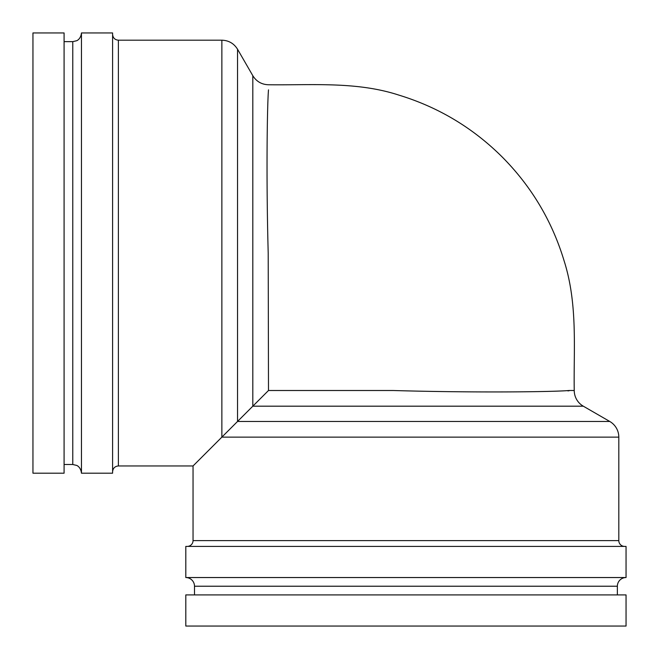 <?xml version="1.0" encoding="UTF-8"?>
<svg xmlns="http://www.w3.org/2000/svg" width="659" height="659" viewBox="0 0 659 659"><rect width="100%" height="100%" fill="white"/><g stroke="black" fill="none" stroke-linecap="round" stroke-linejoin="round"><path stroke-width="0.99" d="M187.255 546.402A5.791 5.791 0 0 0 193.046 540.611L193.046 465.954L268.493 390.507L268.205 253.072C266.129 177.732 267.208 104.699 268.493 89.921L268.493 89.863M624.6 546.402A5.791 5.791 0 0 1 618.809 540.611L618.809 437.139A18.106 18.106 0 0 0 609.756 421.455L583.297 406.183A18.106 18.106 0 0 1 574.244 390.507C573.536 348.85 577.976 304.301 564.03 260.585C552.011 220.963 531.426 186.456 502.265 157.056C472.923 127.846 438.449 107.195 398.86 95.102C356.618 81.312 311.946 85.316 268.493 84.756C261.656 84.533 256.433 81.51 252.817 75.703L237.545 49.244C233.929 43.436 228.698 40.413 221.861 40.191L118.389 40.191C114.872 39.845 112.944 37.917 112.598 34.4M567.901 390.902L569.211 390.713M81.461 473.195L112.598 473.195L112.598 32.95L81.461 32.95L81.461 473.195C80.777 466.852 76.601 465.328 76.601 465.394L72.778 464.504L72.778 41.641L64.088 41.641M64.088 253.072L64.088 32.95L32.95 32.95L32.95 473.195L64.088 473.195L64.088 253.072M626.05 594.912L185.805 594.912L185.805 626.05L626.05 626.05L626.05 594.912M617.359 594.912L617.359 586.222L194.496 586.222L194.496 594.912M617.359 586.222A8.691 8.691 0 0 1 626.05 577.539L185.805 577.539A8.691 8.691 0 0 1 194.496 586.222M626.05 577.539L626.05 546.402L185.805 546.402L185.805 577.539M233.978 425.022L229.241 429.759M228.525 430.475L221.861 437.139L221.861 40.191M583.297 406.183L252.817 406.183L237.545 421.455L237.545 49.244M268.493 390.507L393.044 390.507C473.146 392.846 553.939 391.94 569.014 390.499L574.244 390.507M252.817 406.183L252.817 75.703M193.046 465.954L118.389 465.954L118.389 40.191M618.809 540.611L193.046 540.611M618.809 437.139L221.861 437.139M609.756 421.455L237.545 421.455M118.389 465.954C114.872 466.3 112.944 468.228 112.598 471.745M72.778 464.504L64.088 464.504M72.778 41.641L76.601 40.751C76.601 40.817 80.777 39.293 81.461 32.95"/></g></svg>
